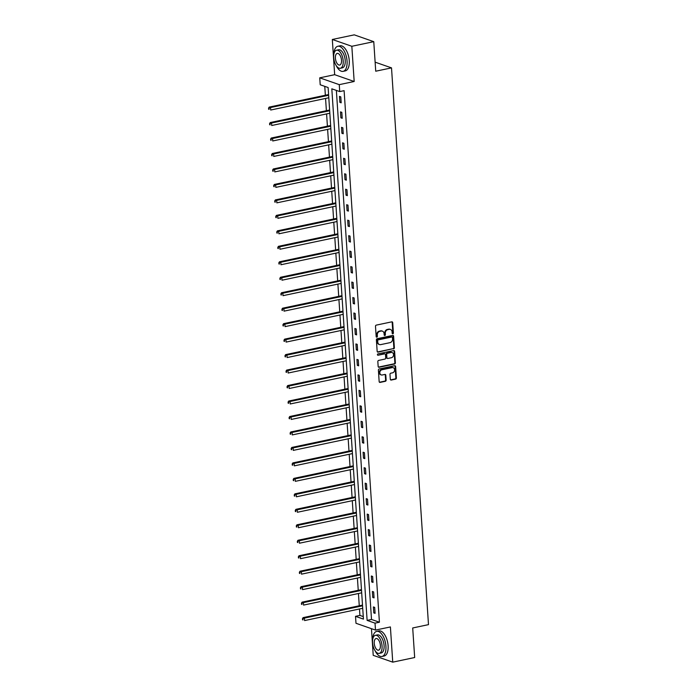 <?xml version="1.0" encoding="UTF-8"?>
<svg xmlns="http://www.w3.org/2000/svg" width="697" height="697" viewBox="0 0 697 697"><rect width="100%" height="100%" fill="white"/><g stroke="black" fill="none" stroke-linecap="round" stroke-linejoin="round"><path stroke-width="1.05" d="M392.838 333.793A0.706 0.592 109.2 0 0 393.396 332.983L392.707 322.641A1.011 0.845 109.2 0 0 391.784 321.848L376.284 325.124A1.011 0.845 109.2 0 0 375.491 326.274L376.171 336.616A0.706 0.592 109.2 0 0 377.382 336.363L377.295 335.03A3.224 2.701 109.2 0 1 379.839 331.328L381.128 331.058A3.224 2.701 109.2 0 1 382.4 331.136A3.224 2.701 109.2 0 1 384.091 333.593L384.178 334.926A0.706 0.592 109.2 0 0 385.389 334.673L385.302 333.34A3.224 2.701 109.2 0 1 387.846 329.637L389.135 329.367A3.224 2.701 109.2 0 1 390.407 329.437A3.224 2.701 109.2 0 1 392.097 331.903L392.184 333.236A0.706 0.592 109.2 0 0 392.838 333.793M392.324 333.61A0.706 0.592 109.2 0 0 392.864 332.8L392.176 322.458A1.011 0.845 109.2 0 0 391.897 321.831M376.31 336.991A0.706 0.592 109.2 0 0 376.85 336.181L376.763 334.839L377.295 335.03M384.317 335.301A0.706 0.592 109.2 0 0 384.857 334.49L384.77 333.149L385.302 333.34M390.311 379.264A1.011 0.845 109.2 0 0 391.235 380.057L395.582 379.133A1.011 0.845 109.2 0 0 396.384 377.983L395.617 366.491A1.011 0.845 109.2 0 0 394.694 365.707L379.194 368.974A1.011 0.845 109.2 0 0 378.401 370.133L379.159 381.616A1.011 0.845 109.2 0 0 380.092 382.409L385.336 381.303A1.011 0.845 109.2 0 0 386.138 380.144L385.807 375.23A1.011 0.845 109.2 0 0 384.883 374.437L382.278 374.986A2.692 2.257 109.2 0 1 381.224 374.925A2.692 2.257 109.2 0 1 379.83 372.25A2.692 2.257 109.2 0 1 381.939 369.776L392.141 367.624A2.692 2.257 109.2 0 1 393.195 367.685A2.692 2.257 109.2 0 1 394.589 370.36A2.692 2.257 109.2 0 1 392.481 372.834L390.782 373.191A1.011 0.845 109.2 0 0 389.989 374.35L390.311 379.264M375.03 623.153L375.491 630.088L355.984 623.275L355.522 616.34L363.433 619.102L328.121 87.534L320.211 84.773L319.749 77.837L339.265 84.651L339.727 91.586L331.816 88.824L367.119 620.391L375.03 623.153L379.412 622.221L344.109 90.662L339.727 91.586M373.766 41.663L351.837 46.29L332.321 39.476L354.25 34.85L373.766 41.663L375.727 71.216L391.514 67.879L428.489 624.634L412.702 627.971L414.671 657.524L392.742 662.15L390.398 626.943L375.491 630.088M332.321 39.476L334.665 74.684L354.172 81.497L351.837 46.29M354.172 81.497L339.265 84.651M393.578 348.866A1.011 0.845 109.2 0 0 394.371 347.707L393.605 336.224A1.011 0.845 109.2 0 0 392.681 335.431L377.19 338.698A1.011 0.845 109.2 0 0 376.389 339.857L377.155 351.34A1.011 0.845 109.2 0 0 378.079 352.133L393.047 348.683A1.011 0.845 109.2 0 0 393.84 347.524L393.082 336.041A1.011 0.845 109.2 0 0 392.794 335.414M394.615 351.358L395.373 362.841A1.011 0.845 109.2 0 1 394.58 364L379.081 367.275A1.011 0.845 109.2 0 1 378.157 366.483L377.835 361.569A1.011 0.845 109.2 0 1 378.628 360.41L384.91 359.086A1.011 0.845 109.2 0 0 385.711 357.927L385.493 354.668A1.011 0.845 109.2 0 0 384.57 353.876L378.027 355.252A0.706 0.592 109.2 0 1 377.931 353.893L393.692 350.565A1.011 0.845 109.2 0 1 394.615 351.358L394.084 351.175L394.85 362.658L395.373 362.841M371.457 628.685L373.226 655.337L392.742 662.15M391.514 67.879L375.125 62.164M336.363 90.418L371.51 619.459L379.412 622.221M339.465 96.404L339.866 102.354L341.182 102.816L340.789 96.866L339.465 96.404M340.493 111.877L340.894 117.828L342.21 118.29L341.818 112.339L340.493 111.877M341.521 127.342L341.922 133.293L343.238 133.754L342.846 127.804L341.521 127.342M342.549 142.815L342.95 148.766L344.266 149.228L343.874 143.277L342.549 142.815M343.577 158.289L343.978 164.239L345.294 164.701L344.902 158.75L343.577 158.289M344.606 173.762L345.006 179.713L346.322 180.166L345.921 174.215L344.606 173.762M345.634 189.227L346.026 195.177L347.35 195.639L346.949 189.689L345.634 189.227M346.662 204.7L347.054 210.651L348.378 211.113L347.977 205.162L346.662 204.7M347.69 220.174L348.082 226.124L349.406 226.586L349.005 220.635L347.69 220.174M348.718 235.638L349.11 241.589L350.434 242.051L350.033 236.1L348.718 235.638M349.746 251.112L350.138 257.062L351.462 257.524L351.061 251.573L349.746 251.112M350.774 266.585L351.166 272.536L352.482 272.997L352.09 267.047L350.774 266.585M351.802 282.058L352.194 288L353.51 288.462L353.118 282.512L351.802 282.058M352.83 297.523L353.222 303.474L354.538 303.936L354.146 297.985L352.83 297.523M353.858 312.997L354.25 318.947L355.566 319.409L355.174 313.458L353.858 312.997M354.886 328.47L355.278 334.421L356.594 334.874L356.202 328.923L354.886 328.47M355.914 343.935L356.306 349.885L357.622 350.347L357.23 344.396L355.914 343.935M356.934 359.408L357.334 365.359L358.65 365.82L358.258 359.87L356.934 359.408M357.962 374.881L358.363 380.832L359.678 381.294L359.286 375.343L357.962 374.881M358.99 390.346L359.391 396.297L360.706 396.759L360.314 390.808L358.99 390.346M360.018 405.82L360.419 411.77L361.734 412.232L361.342 406.281L360.018 405.82M361.046 421.293L361.447 427.244L362.762 427.705L362.37 421.755L361.046 421.293M362.074 436.766L362.475 442.717L363.79 443.17L363.39 437.219L362.074 436.766M363.102 452.231L363.494 458.182L364.819 458.643L364.418 452.693L363.102 452.231M364.13 467.704L364.522 473.655L365.847 474.117L365.446 468.166L364.13 467.704M365.158 483.178L365.55 489.128L366.875 489.582L366.474 483.64L365.158 483.178M366.186 498.643L366.578 504.593L367.903 505.055L367.502 499.104L366.186 498.643M367.214 514.116L367.607 520.067L368.931 520.528L368.53 514.578L367.214 514.116M368.243 529.589L368.635 535.54L369.959 536.002L369.558 530.051L368.243 529.589M369.271 545.054L369.663 551.005L370.978 551.466L370.586 545.516L369.271 545.054M370.299 560.527L370.691 566.478L372.006 566.94L371.614 560.989L370.299 560.527M371.327 576.001L371.719 581.951L373.034 582.413L372.642 576.463L371.327 576.001M372.355 591.474L372.747 597.425L374.062 597.878L373.67 591.927L372.355 591.474M373.383 606.939L373.775 612.89L375.091 613.351L374.698 607.401L373.383 606.939M324.767 86.367L325.36 95.236M325.569 98.443L326.379 110.71M326.597 113.916L327.407 126.174M327.625 129.381L328.435 141.648M328.653 144.854L329.463 157.121M329.681 160.327L330.491 172.586M330.709 175.801L331.519 188.059M331.737 191.266L332.547 203.533M332.765 206.739L333.575 218.997M333.785 222.212L334.604 234.471M334.813 237.677L335.632 249.944M335.841 253.15L336.66 265.418M336.869 268.624L337.688 280.882M337.897 284.088L338.716 296.356M338.925 299.562L339.744 311.829M339.953 315.035L340.772 327.294M340.981 330.509L341.8 342.767M342.009 345.973L342.828 358.241M343.037 361.447L343.848 373.705M344.065 376.92L344.876 389.179M345.093 392.385L345.904 404.652M346.121 407.858L346.932 420.125M347.15 423.332L347.96 435.59M348.178 438.796L348.988 451.064M349.206 454.27L350.016 466.537M350.234 469.743L351.044 482.002M351.262 485.217L352.072 497.475M352.281 500.681L353.1 512.948M353.309 516.155L354.128 528.422M354.337 531.628L355.156 543.887M355.365 547.093L356.184 559.36M356.394 562.566L357.212 574.833M357.422 578.04L358.241 590.298M358.45 593.513L359.269 605.771M359.478 608.978L359.905 615.407L363.259 616.584M359.905 615.407L355.522 616.34M334.665 74.684L319.749 77.837M371.51 619.459L367.119 620.391M339.866 102.354L341.138 102.084M340.894 117.828L342.166 117.558M341.922 133.293L343.185 133.031M342.95 148.766L344.213 148.496M343.978 164.239L345.242 163.969M345.006 179.713L346.27 179.443M346.026 195.177L347.298 194.907M347.054 210.651L348.326 210.381M348.082 226.124L349.354 225.854M349.11 241.589L350.382 241.328M350.138 257.062L351.41 256.792M351.166 272.536L352.438 272.266M352.194 288L353.466 287.739M353.222 303.474L354.494 303.204M354.25 318.947L355.522 318.677M355.278 334.421L356.55 334.151M356.306 349.885L357.578 349.624M357.334 365.359L358.606 365.089M358.363 380.832L359.635 380.562M359.391 396.297L360.654 396.035M360.419 411.77L361.682 411.5M361.447 427.244L362.71 426.973M362.475 442.717L363.738 442.447M363.494 458.182L364.766 457.912M364.522 473.655L365.794 473.385M365.55 489.128L366.822 488.858M366.578 504.593L367.85 504.332M367.607 520.067L368.879 519.796M368.635 535.54L369.907 535.27M369.663 551.005L370.935 550.743M370.691 566.478L371.963 566.208M371.719 581.951L372.991 581.681M372.747 597.425L374.019 597.155M373.775 612.89L375.047 612.619M390.137 329.367A3.224 2.701 109.2 0 0 389.876 329.254A3.224 2.701 109.2 0 0 388.612 329.184L389.135 329.367M384.77 333.149A3.224 2.701 109.2 0 1 387.314 329.454L388.612 329.184M382.13 331.058A3.224 2.701 109.2 0 0 381.869 330.944A3.224 2.701 109.2 0 0 380.606 330.875L381.128 331.058M376.763 334.839A3.224 2.701 109.2 0 1 379.316 331.145L380.606 330.875M377.434 351.968A1.011 0.845 109.2 0 0 377.547 351.95L393.047 348.683M392.472 337.548A0.706 0.592 109.2 0 0 391.827 336.991L378.227 339.866A0.706 0.592 109.2 0 0 377.669 340.676L377.757 342.088A3.224 2.701 109.2 0 0 379.456 344.545A3.224 2.701 109.2 0 0 380.719 344.614L390.024 342.654A3.224 2.701 109.2 0 0 392.568 338.96L392.472 337.548M391.801 336.982A0.706 0.592 109.2 0 0 391.296 336.808L391.827 336.991M379.194 344.44A3.224 2.701 109.2 0 1 378.924 344.362A3.224 2.701 109.2 0 1 377.234 341.905L377.138 340.493A0.706 0.592 109.2 0 1 377.696 339.683L391.296 336.808M378.445 367.101A1.011 0.845 109.2 0 0 378.558 367.084L394.049 363.817A1.011 0.845 109.2 0 0 394.85 362.658M384.683 353.858A1.011 0.845 109.2 0 0 384.038 353.693L378.027 355.252M391.435 357.709A2.692 2.257 109.2 0 0 393.544 355.235A2.692 2.257 109.2 0 0 392.15 352.56A2.692 2.257 109.2 0 0 391.087 352.499L387.497 353.257A1.011 0.845 109.2 0 0 386.696 354.416L386.913 357.674A1.011 0.845 109.2 0 0 387.837 358.467L391.435 357.709M391.88 352.49A2.692 2.257 109.2 0 0 391.618 352.377A2.692 2.257 109.2 0 0 390.564 352.316L391.087 352.499M387.201 358.293A1.011 0.845 109.2 0 1 386.391 357.491L386.173 354.224A1.011 0.845 109.2 0 1 386.966 353.074L390.564 352.316M394.084 351.175A1.011 0.845 109.2 0 0 393.805 350.547M392.925 367.615A2.692 2.257 109.2 0 0 392.672 367.502A2.692 2.257 109.2 0 0 391.609 367.441L392.141 367.624M380.963 374.812A2.692 2.257 109.2 0 1 380.693 374.742A2.692 2.257 109.2 0 1 379.299 372.067A2.692 2.257 109.2 0 1 381.407 369.593L391.609 367.441M379.447 382.244A1.011 0.845 109.2 0 0 379.56 382.226L384.814 381.12A1.011 0.845 109.2 0 0 385.607 379.961L385.284 375.047A1.011 0.845 109.2 0 0 384.997 374.42M390.599 379.882A1.011 0.845 109.2 0 0 390.712 379.874L395.06 378.95A1.011 0.845 109.2 0 0 395.852 377.8L395.094 366.308A1.011 0.845 109.2 0 0 394.807 365.69M328.592 94.548A1.028 0.863 -70.8 0 1 328.583 94.557L269.199 107.094L270.523 107.547L270.689 110.03L328.801 97.763M328.635 95.28L270.523 107.547L268.511 108.209L269.103 109.385L269.033 108.401M269.103 109.385L268.572 109.202M268.511 108.209L269.199 107.094M336.224 65.614A12.816 6.229 -101.9 0 0 343.116 71.355A12.816 6.229 -101.9 0 0 347.062 61.118A12.816 6.229 -101.9 0 0 337.818 46.272A12.816 6.229 -101.9 0 0 333.837 54.314M343.116 71.355L345.311 70.894A12.816 6.229 -101.9 0 0 349.258 60.648A12.816 6.229 -101.9 0 0 340.014 45.81L337.818 46.272M336.546 50.21L338.559 49.783A9.227 4.487 78.1 0 1 345.215 60.473A9.227 4.487 78.1 0 1 342.375 67.844L340.363 68.271A9.227 4.487 -101.9 0 0 343.194 60.9A9.227 4.487 -101.9 0 0 336.546 50.21A9.227 4.487 -101.9 0 0 333.706 57.581A9.227 4.487 -101.9 0 0 340.363 68.271M335.396 58.173A5.951 2.893 -101.9 0 0 339.683 65.056A5.951 2.893 -101.9 0 0 341.513 60.308A5.951 2.893 -101.9 0 0 337.226 53.416A5.951 2.893 -101.9 0 0 335.396 58.173M375.091 650.728A12.816 6.229 -101.9 0 0 381.982 656.469A12.816 6.229 -101.9 0 0 385.92 646.232A12.816 6.229 -101.9 0 0 376.685 631.386A12.816 6.229 -101.9 0 0 372.703 639.428M381.982 656.469L384.178 656.008A12.816 6.229 -101.9 0 0 388.116 645.762A12.816 6.229 -101.9 0 0 378.88 630.924L376.685 631.386M375.413 635.324L377.425 634.897A9.227 4.487 78.1 0 1 384.082 645.588A9.227 4.487 78.1 0 1 381.242 652.958L379.22 653.385A9.227 4.487 -101.9 0 0 382.061 646.014A9.227 4.487 -101.9 0 0 375.413 635.324A9.227 4.487 -101.9 0 0 372.573 642.695A9.227 4.487 -101.9 0 0 379.22 653.385M374.254 643.287A5.951 2.893 -101.9 0 0 378.541 650.17A5.951 2.893 -101.9 0 0 380.37 645.422A5.951 2.893 -101.9 0 0 376.084 638.53A5.951 2.893 -101.9 0 0 374.254 643.287M329.611 110.021L329.62 110.03A1.028 0.863 -70.8 0 1 329.611 110.021L270.227 122.559L271.551 123.02L271.717 125.504L329.829 113.228M329.664 110.753L271.551 123.02L269.539 123.683L270.131 124.859L270.061 123.866M270.131 124.859L269.6 124.676M269.539 123.683L270.227 122.559M330.639 125.495L330.648 125.495A1.028 0.863 -70.8 0 1 330.639 125.495L271.255 138.032L272.579 138.494L272.736 140.968L330.857 128.701M330.692 126.218L272.579 138.494L270.558 139.156L271.159 140.332L271.089 139.339M271.159 140.332L270.628 140.149M270.558 139.156L271.255 138.032M331.667 140.968L331.676 140.968A1.028 0.863 -70.8 0 1 331.667 140.968L272.283 153.506L273.607 153.967L273.764 156.442L331.885 144.174M331.72 141.691L273.607 153.967L271.586 154.629L272.187 155.806L272.118 154.812M272.187 155.806L271.656 155.614M271.586 154.629L272.283 153.506M332.696 156.433L273.311 168.97L274.627 169.432L274.792 171.915L332.913 159.639M332.748 157.165L274.627 169.432L272.614 170.094L273.207 171.27L273.146 170.277M273.207 171.27L272.684 171.087M272.614 170.094L273.311 168.97M333.724 171.906L274.339 184.444L275.655 184.905L275.82 187.38L333.941 175.113M333.776 172.638L275.655 184.905L273.642 185.568L274.235 186.744L274.174 185.75M274.235 186.744L273.712 186.561M273.642 185.568L274.339 184.444M334.752 187.38L275.367 199.917L276.683 200.379L276.848 202.853L334.969 190.586M334.804 188.103L276.683 200.379L274.67 201.041L275.263 202.217L275.202 201.224M275.263 202.217L274.74 202.025M274.67 201.041L275.367 199.917M335.78 202.844A1.028 0.863 -70.8 0 1 335.771 202.853L276.395 215.39L277.711 215.843L277.876 218.327L335.998 206.059M335.832 203.576L277.711 215.843L275.698 216.506L276.291 217.682L276.23 216.689M276.291 217.682L275.768 217.499M275.698 216.506L276.395 215.39M336.799 218.318L336.808 218.327A1.028 0.863 -70.8 0 1 336.799 218.318L277.423 230.855L278.739 231.317L278.905 233.8L337.026 221.524M336.86 219.05L278.739 231.317L276.726 231.979L277.319 233.155L277.258 232.162M277.319 233.155L276.796 232.972M276.726 231.979L277.423 230.855M337.827 233.791L337.836 233.791A1.028 0.863 -70.8 0 1 337.827 233.791L278.452 246.329L279.767 246.79L279.933 249.265L338.054 236.997M337.888 234.514L279.767 246.79L277.755 247.452L278.347 248.629L278.286 247.635M278.347 248.629L277.824 248.446M277.755 247.452L278.452 246.329M338.855 249.265L338.864 249.265A1.028 0.863 -70.8 0 1 338.855 249.265L279.48 261.802L280.795 262.255L280.961 264.738L339.082 252.471M338.916 249.988L280.795 262.255L278.783 262.917L279.375 264.093L279.314 263.109M279.375 264.093L278.852 263.91M278.783 262.917L279.48 261.802M339.883 264.729L339.892 264.738A1.028 0.863 -70.8 0 1 339.883 264.729L280.508 277.267L281.823 277.728L281.989 280.211L340.11 267.936M339.944 265.461L281.823 277.728L279.811 278.391L280.403 279.567L280.333 278.573M280.403 279.567L279.88 279.384M279.811 278.391L280.508 277.267M340.911 280.203L340.92 280.203A1.028 0.863 -70.8 0 1 340.911 280.203L281.536 292.74L282.851 293.202L283.017 295.676L341.129 283.409M340.972 280.935L282.851 293.202L280.839 293.864L281.431 295.04L281.361 294.047M281.431 295.04L280.9 294.857M280.839 293.864L281.536 292.74M341.939 295.676L341.948 295.676A1.028 0.863 -70.8 0 1 341.939 295.676L282.564 308.213L283.879 308.675L284.045 311.15L342.157 298.882M341.992 296.399L283.879 308.675L281.867 309.337L282.459 310.513L282.39 309.52M282.459 310.513L281.928 310.322M281.867 309.337L282.564 308.213M342.976 311.15L342.968 311.141A1.028 0.863 -70.8 0 1 342.968 311.141L283.592 323.678L284.907 324.14L285.073 326.623L343.185 314.347M343.02 311.873L284.907 324.14L282.895 324.802L283.487 325.978L283.418 324.985M283.487 325.978L282.956 325.795M282.895 324.802L283.592 323.678M343.996 326.614L344.004 326.614A1.028 0.863 -70.8 0 1 343.996 326.614L284.62 339.151L285.936 339.613L286.101 342.096L344.213 329.82M344.048 327.346L285.936 339.613L283.923 340.275L284.515 341.452L284.446 340.458M284.515 341.452L283.984 341.269M283.923 340.275L284.62 339.151M345.024 342.088L345.032 342.088A1.028 0.863 -70.8 0 1 345.024 342.088L285.639 354.625L286.964 355.087L287.129 357.561L345.242 345.294M345.076 342.811L286.964 355.087L284.951 355.749L285.543 356.925L285.474 355.932M285.543 356.925L285.012 356.742M284.951 355.749L285.639 354.625M346.052 357.561L346.06 357.561A1.028 0.863 -70.8 0 1 346.052 357.561L286.667 370.098L287.992 370.551L288.157 373.034L346.27 360.767M346.104 358.284L287.992 370.551L285.979 371.213L286.572 372.39L286.502 371.405M286.572 372.39L286.04 372.207M285.979 371.213L286.667 370.098M347.08 373.026L347.089 373.034A1.028 0.863 -70.8 0 1 347.08 373.026L287.695 385.563L289.02 386.025L289.185 388.508L347.298 376.232M347.132 373.758L289.02 386.025L287.007 386.687L287.6 387.863L287.53 386.87M287.6 387.863L287.068 387.68M287.007 386.687L287.695 385.563M348.108 388.499L348.117 388.499A1.028 0.863 -70.8 0 1 348.108 388.499L288.724 401.036L290.048 401.498L290.213 403.972L348.326 391.705M348.16 389.222L290.048 401.498L288.027 402.16L288.628 403.336L288.558 402.343M288.628 403.336L288.096 403.154M288.027 402.16L288.724 401.036M349.136 403.972L349.145 403.972A1.028 0.863 -70.8 0 1 349.136 403.972L289.752 416.51L291.076 416.963L291.233 419.446L349.354 407.179M349.188 404.696L291.076 416.963L289.055 417.625L289.656 418.801L289.586 417.817M289.656 418.801L289.124 418.618M289.055 417.625L289.752 416.51M350.173 419.446L290.78 431.974L292.095 432.436L292.261 434.919L350.382 422.643M350.216 420.169L292.095 432.436L290.083 433.098L290.675 434.275L290.614 433.281M290.675 434.275L290.152 434.092M290.083 433.098L290.78 431.974M351.192 434.911L291.808 447.448L293.123 447.91L293.289 450.384L351.41 438.117M351.244 435.642L293.123 447.91L291.111 448.572L291.703 449.748L291.642 448.755M291.703 449.748L291.18 449.565M291.111 448.572L291.808 447.448M352.22 450.384L292.836 462.921L294.151 463.383L294.317 465.857L352.438 453.59M352.273 451.107L294.151 463.383L292.139 464.045L292.731 465.221L292.67 464.228M292.731 465.221L292.209 465.03M292.139 464.045L292.836 462.921M353.24 465.857L353.248 465.857A1.028 0.863 -70.8 0 1 353.24 465.857L293.864 478.386L295.18 478.848L295.345 481.331L353.466 469.064M353.301 466.581L295.18 478.848L293.167 479.51L293.759 480.686L293.698 479.693M293.759 480.686L293.237 480.503M293.167 479.51L293.864 478.386M354.268 481.322L354.276 481.331A1.028 0.863 -70.8 0 1 354.268 481.322L294.892 493.859L296.208 494.321L296.373 496.804L354.494 484.528M354.329 482.054L296.208 494.321L294.195 494.983L294.787 496.159L294.726 495.166M294.787 496.159L294.265 495.976M294.195 494.983L294.892 493.859M355.296 496.795L355.304 496.795A1.028 0.863 -70.8 0 1 355.296 496.795L295.92 509.333L297.236 509.795L297.401 512.269L355.522 500.002M355.357 497.519L297.236 509.795L295.223 510.457L295.816 511.633L295.755 510.64M295.816 511.633L295.293 511.45M295.223 510.457L295.92 509.333M356.324 512.269L356.333 512.269A1.028 0.863 -70.8 0 1 356.324 512.269L296.948 524.806L298.264 525.259L298.429 527.742L356.55 515.475M356.385 512.992L298.264 525.259L296.251 525.921L296.844 527.098L296.783 526.113M296.844 527.098L296.321 526.915M296.251 525.921L296.948 524.806M357.361 527.742L357.352 527.734A1.028 0.863 -70.8 0 1 357.352 527.734L297.976 540.271L299.292 540.733L299.457 543.216L357.578 530.94M357.413 528.465L299.292 540.733L297.279 541.395L297.872 542.571L297.802 541.578M297.872 542.571L297.349 542.388M297.279 541.395L297.976 540.271M358.38 543.207L358.389 543.207A1.028 0.863 -70.8 0 1 358.38 543.207L299.004 555.744L300.32 556.206L300.485 558.68L358.598 546.413M358.441 543.93L300.32 556.206L298.307 556.868L298.9 558.044L298.83 557.051M298.9 558.044L298.368 557.861M298.307 556.868L299.004 555.744M359.408 558.68L359.417 558.68A1.028 0.863 -70.8 0 1 359.408 558.68L300.032 571.218L301.348 571.679L301.513 574.154L359.626 561.887M359.469 559.403L301.348 571.679L299.335 572.342L299.928 573.509L299.858 572.525M299.928 573.509L299.396 573.326M299.335 572.342L300.032 571.218M360.436 574.145L360.445 574.154A1.028 0.863 -70.8 0 1 360.436 574.145L301.06 586.682L302.376 587.144L302.542 589.627L360.654 577.351M360.488 574.877L302.376 587.144L300.363 587.806L300.956 588.982L300.886 587.989M300.956 588.982L300.424 588.799M300.363 587.806L301.06 586.682M361.464 589.618L361.473 589.618A1.028 0.863 -70.8 0 1 361.464 589.618L302.089 602.156L303.404 602.617L303.57 605.092L361.682 592.825M361.516 590.35L303.404 602.617L301.392 603.28L301.984 604.456L301.914 603.463M301.984 604.456L301.452 604.273M301.392 603.28L302.089 602.156M362.492 605.092L362.501 605.092A1.028 0.863 -70.8 0 1 362.492 605.092L303.108 617.629L304.432 618.091L304.598 620.565L362.71 608.298M362.545 605.815L304.432 618.091L302.42 618.753L303.012 619.929L302.942 618.936M303.012 619.929L302.481 619.738M302.42 618.753L303.108 617.629M392.864 332.8L393.396 332.983M376.85 336.181L377.382 336.363M384.857 334.49L385.389 334.673M387.314 329.454L387.846 329.637M379.316 331.145L379.839 331.328M392.176 322.458L392.707 322.641M377.547 351.95L378.079 352.133M393.082 336.041L393.605 336.224M393.84 347.524L394.371 347.707M377.696 339.683L378.227 339.866M377.138 340.493L377.669 340.676M377.234 341.905L377.757 342.088M394.049 363.817L394.58 364M378.558 367.084L379.081 367.275M384.038 353.693L384.57 353.876M386.966 353.074L387.497 353.257M386.173 354.224L386.696 354.416M386.391 357.491L386.913 357.674M381.407 369.593L381.939 369.776M385.284 375.047L385.807 375.23M385.607 379.961L386.138 380.144M384.814 381.12L385.336 381.303M379.56 382.226L380.092 382.409M395.094 366.308L395.617 366.491M395.852 377.8L396.384 377.983M395.06 378.95L395.582 379.133M390.712 379.874L391.235 380.057M389.876 329.254L390.407 329.437M381.869 330.944L382.4 331.136M391.575 336.825L392.106 337.008M378.924 344.362L379.456 344.545M384.439 353.71L384.962 353.902M391.618 352.377L392.15 352.56M386.913 358.258L387.445 358.441M392.672 367.502L393.195 367.685M380.693 374.742L381.224 374.925"/></g></svg>
